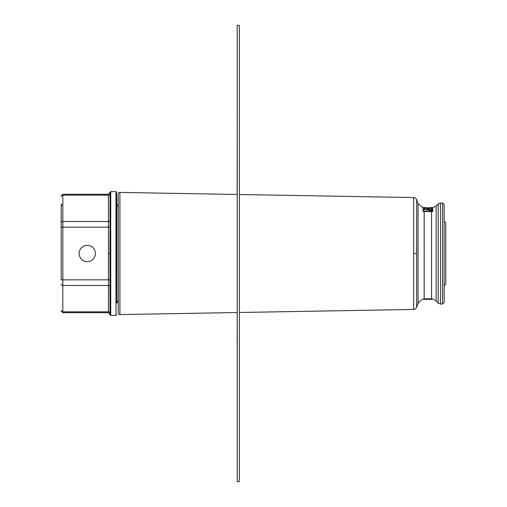 <?xml version="1.0" encoding="UTF-8"?>
<svg xmlns="http://www.w3.org/2000/svg" width="507" height="507" viewBox="0 0 507 507"><rect width="100%" height="100%" fill="white"/><g stroke="black" fill="none" stroke-linecap="round" stroke-linejoin="round"><path stroke-width="0.76" d="M109.949 253.5L110.057 313.218C110.076 314.689 110.076 314.689 110.057 313.218A1.629 1.413 179.1 0 0 108.428 311.837L108.441 312.705L110.082 314.784L110.082 192.216L108.441 194.295L108.428 195.163L108.428 311.837L62.83 311.837L62.83 227.155L110.057 227.168L109.949 253.5L108.321 253.5M110.051 312.965L110.019 310.411M109.987 307.831L109.968 305.531M109.949 297.679L110.025 288.958M110.025 218.042L110.013 217.148M109.981 214.379L109.962 211.907M61.201 279.319L61.201 227.155L62.83 227.155L62.83 195.163L108.428 195.163A1.629 1.413 -179.1 0 0 110.057 193.782C110.076 192.311 110.076 192.311 110.057 193.782C110.076 192.311 110.076 192.311 110.057 193.782L110.057 227.168M95.424 253.5A8.15 8.15 0 0 0 87.274 245.35A8.15 8.15 0 0 0 79.13 253.5A8.15 8.15 0 0 0 87.274 261.65A8.15 8.15 0 0 0 95.424 253.5M61.201 227.155L61.201 222.922A1.629 1.413 0 0 1 62.83 221.508L108.428 221.508A1.629 1.413 179.1 0 0 110.057 220.114M61.201 196.577L61.201 195.924L61.201 196.577A1.629 1.413 0 0 1 62.83 195.163L62.83 194.295L61.201 195.924M61.201 205.075L61.201 225.761L61.201 205.075C61.201 203.63 61.201 203.63 61.201 205.075M444.17 221.21L445.799 222.839L445.799 284.161L444.17 285.79M444.17 253.5L444.17 302.387L442.541 304.016L442.541 202.984L444.17 204.613L444.17 253.5M237.206 312.527L119.899 314.581A1.629 1.629 180 0 1 118.239 312.952L118.239 194.048A1.629 1.629 0 0 1 119.899 192.419L237.206 194.473M239.355 312.489L413.63 309.441L413.63 197.559L239.355 194.511M415.455 308.845L413.63 309.441A3.257 3.257 -179.7 0 0 416.634 307.299L416.634 199.701A3.257 3.257 -0.3 0 0 413.63 197.559L414.764 197.781M423.928 298.838L431.552 298.813L433.46 299.295C434.714 299.935 434.714 299.935 433.46 299.295C434.714 299.935 434.714 299.935 433.46 299.295L422.268 299.295C421.032 299.922 421.032 299.922 422.268 299.295L422.458 299.219M422.268 299.295L424.175 298.813L424.175 211.615L427.319 211.539L427.319 209.708L422.984 209.708L423.161 211.261L427.319 211.185M427.319 210.05L427.319 211.539M428.428 210.05L428.605 211.615L432.427 211.552M422.984 208.066L423.161 209.366L424.581 209.397L424.581 208.447L427.198 208.447L427.376 209.176L428.814 209.131L428.814 208.447L431.165 208.447L431.165 209.397L432.763 209.226M428.884 211.064L428.884 210.145L432.306 210.094L432.306 211.064L428.884 211.064L428.884 209.803L432.306 209.803L432.306 211.064M432.585 211.527L432.763 209.708L428.428 209.708L428.428 211.185L432.585 211.527M432.763 209.936L432.763 211.413M432.763 208.06L432.763 209.283L432.763 207.851L422.984 207.851L423.161 209.106L424.581 209.061L424.581 208.117L427.198 208.117L427.376 208.84L428.814 208.795L428.814 208.117L431.165 208.117L431.165 209.061L432.763 209.061M432.382 207.978L432.858 207.559L430.918 207.547L432.858 207.559M422.882 207.559L424.822 207.547L422.882 207.559L423.358 207.978M422.984 209.936L422.984 211.419L424.175 211.615M424.822 207.674L430.443 207.826M424.822 207.547L425.303 207.826M431.165 209.397L431.165 209.061M428.814 209.131L428.814 208.795M427.198 209.131L427.198 208.795M424.581 209.397L424.581 209.061M428.428 211.539L428.428 211.185M239.355 481.65L239.355 25.35L237.206 25.35L237.206 481.65L239.355 481.65M237.206 316.051L237.137 312.534M237.206 371.232L237.206 346.807M237.206 393.647L237.206 378.007M237.137 342.903L237.206 318.529M237.137 194.466L237.206 113.353M118.239 300.461L116.825 303.091L116.825 203.909L116.623 192.216L115.97 191.576L115.97 315.424L110.735 315.424L110.735 191.576L115.97 191.576M116.825 303.091L116.623 192.216M61.201 279.845L110.057 279.832M61.201 311.076L62.83 312.705L62.83 311.837A1.629 1.413 0 0 1 61.201 310.423M61.201 284.078A1.629 1.413 0 0 0 62.83 285.492L108.428 285.492A1.629 1.413 -179.1 0 1 110.057 286.886M119.899 314.581L119.899 192.419M413.63 253.5L416.634 253.5M421.355 299.77L418.047 303.42L418.047 203.58L416.634 199.701M431.552 298.813L431.552 211.615M431.552 211.064L431.552 210.145M434.391 299.783L436.159 301.038L436.159 205.962L432.763 207.756M431.343 209.448L431.343 209.106M428.637 209.176L428.637 208.84M427.376 209.176L427.376 208.84M424.403 209.448L424.403 209.106M428.605 211.615L428.605 211.261M436.159 205.962L438.187 203.934L438.187 303.066L440.488 304.016L442.541 304.016M438.187 203.934L440.488 202.984L440.488 304.016M427.141 211.615L427.141 211.261M118.239 206.539L116.825 203.909M110.735 315.424L110.082 314.784M110.735 191.576L110.082 192.216M62.83 312.705L108.441 312.705M62.83 194.295L108.441 194.295M61.201 226.749L61.201 227.529M61.201 229.905L61.201 231.046M61.201 276.911L61.201 276.15M61.201 277.095L61.201 275.954M61.201 226.813L61.201 227.681M62.798 205.614C61.898 205.462 61.366 204.917 61.201 203.985M116.623 314.784L115.97 315.424M418.047 303.42L416.634 307.299M422.882 207.743L418.047 203.58M436.159 301.038L438.187 303.066M440.488 202.984L442.541 202.984"/></g></svg>
